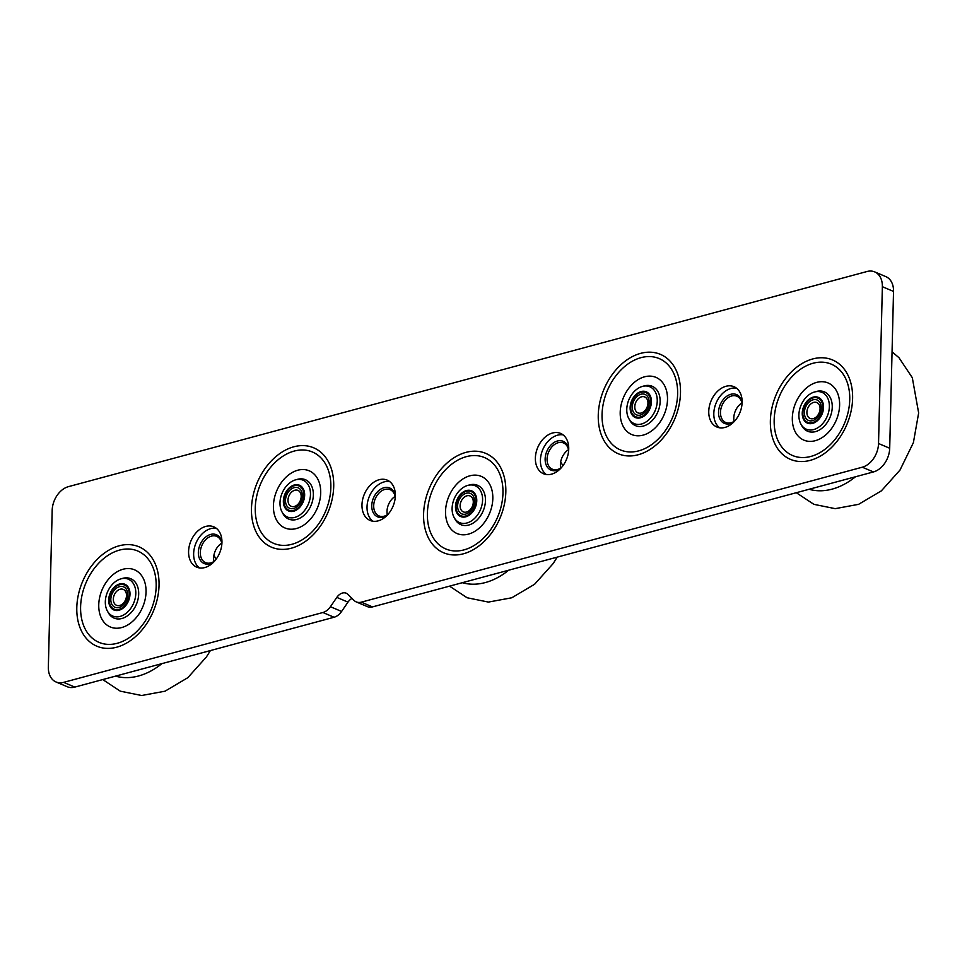 <?xml version="1.0" encoding="UTF-8"?>
<svg xmlns="http://www.w3.org/2000/svg" width="967" height="967" viewBox="0 0 967 967"><rect width="100%" height="100%" fill="white"/><g stroke="black" fill="none" stroke-linecap="round" stroke-linejoin="round"><path stroke-width="1.45" d="M878.532 443.515A20.694 14.71 113 0 1 862.286 467.206L361.332 602.163A13.792 9.803 -67 0 1 356.255 601.909L367.424 606.635A13.792 9.803 113 0 0 372.5 606.901L873.455 471.932A20.694 14.71 -67 0 0 889.7 448.253L878.532 443.515L882.363 286.691L893.532 291.43L889.7 448.253M352.024 598.404A10.347 7.349 -67 0 0 347.987 602.127L341.593 611.458A13.792 9.803 113 0 1 334.074 617.248L322.905 612.51L63.641 682.364A20.694 14.71 113 0 1 56.038 681.977A20.694 14.71 113 0 1 48.35 667.17L52.182 510.346A20.694 14.71 113 0 1 68.415 486.655L867.073 271.497A20.694 14.71 113 0 1 874.676 271.884A20.694 14.71 113 0 1 882.363 286.691M56.038 681.977L67.194 686.715A20.694 14.71 -67 0 0 74.81 687.102L334.074 617.248M893.532 291.43A20.694 14.71 -67 0 0 885.845 276.622L874.676 271.884M322.905 612.51A13.792 9.803 -67 0 0 330.424 606.72L336.818 597.388A10.347 7.349 113 0 1 346.271 593.23A10.347 7.349 113 0 1 347.963 594.379L353.995 600.374A13.792 9.803 -67 0 0 356.255 601.909M724.936 427.438A21.903 15.569 113 0 1 716.898 427.027A21.903 15.569 113 0 1 711.108 400.785A21.903 15.569 113 0 1 734.001 386.703A21.903 15.569 113 0 1 741.459 407.675A21.903 15.569 113 0 1 724.936 427.438M551.553 474.144A21.903 15.569 113 0 1 543.502 473.733A21.903 15.569 113 0 1 537.725 447.491A21.903 15.569 113 0 1 560.606 433.409A21.903 15.569 113 0 1 568.076 454.393A21.903 15.569 113 0 1 551.553 474.144M378.157 520.862A21.903 15.569 113 0 1 370.107 520.451A21.903 15.569 113 0 1 364.329 494.21A21.903 15.569 113 0 1 387.211 480.128A21.903 15.569 113 0 1 394.681 501.099A21.903 15.569 113 0 1 378.157 520.862M204.762 567.569A21.903 15.569 113 0 1 196.712 567.158A21.903 15.569 113 0 1 190.934 540.916A21.903 15.569 113 0 1 213.816 526.834A21.903 15.569 113 0 1 221.286 547.818A21.903 15.569 113 0 1 204.762 567.569M667.496 399.601A31.041 22.06 113 0 1 631.415 434.401A31.041 22.06 113 0 1 632.648 383.899A31.041 22.06 113 0 1 667.496 399.601M320.706 493.025A31.041 22.06 113 0 1 284.624 527.825A31.041 22.06 113 0 1 285.857 477.323A31.041 22.06 113 0 1 320.706 493.025M839.61 405.185A31.041 22.06 113 0 1 803.529 439.985A31.041 22.06 113 0 1 804.762 389.483A31.041 22.06 113 0 1 839.61 405.185M492.819 498.609A31.041 22.06 113 0 1 456.738 533.409A31.041 22.06 113 0 1 457.971 482.908A31.041 22.06 113 0 1 492.819 498.609M146.041 592.034A31.041 22.06 113 0 1 109.96 626.834A31.041 22.06 113 0 1 111.193 576.332A31.041 22.06 113 0 1 146.041 592.034M214.626 561.041A14.263 10.129 113 0 1 210.842 562.891A14.263 10.129 113 0 1 205.596 562.625A14.263 10.129 113 0 1 200.737 548.966A14.263 10.129 113 0 1 211.495 536.105A14.263 10.129 113 0 1 216.729 536.371A14.263 10.129 113 0 1 221.878 543.974M221.951 542.632A15.641 11.12 -67 0 0 210.625 534.425A15.641 11.12 -67 0 0 198.453 554.659A15.641 11.12 -67 0 0 213.719 562.032M221.721 543.128A14.263 10.129 -67 0 0 213.912 561.525M216.306 528.296A21.83 15.52 -67 0 0 193.642 553.595A21.83 15.52 -67 0 0 199.492 567.931M388.021 514.335A14.263 10.129 113 0 1 384.225 516.185A14.263 10.129 113 0 1 378.991 515.919A14.263 10.129 113 0 1 374.132 502.26A14.263 10.129 113 0 1 384.878 489.399A14.263 10.129 113 0 1 390.124 489.665A14.263 10.129 113 0 1 395.261 497.256M395.334 495.914A15.641 11.12 -67 0 0 384.02 487.719A15.641 11.12 -67 0 0 371.848 507.941A15.641 11.12 -67 0 0 387.114 515.314M395.116 496.409A14.263 10.129 -67 0 0 387.308 514.807M389.701 481.578A21.83 15.52 -67 0 0 367.037 506.889A21.83 15.52 -67 0 0 372.887 521.225M561.416 467.617A14.263 10.129 113 0 1 557.621 469.466A14.263 10.129 113 0 1 552.387 469.2A14.263 10.129 113 0 1 547.515 455.542A14.263 10.129 113 0 1 558.273 442.681A14.263 10.129 113 0 1 563.519 442.946A14.263 10.129 113 0 1 568.656 450.549M568.729 449.208A15.641 11.12 -67 0 0 557.415 441A15.641 11.12 -67 0 0 545.243 461.235A15.641 11.12 -67 0 0 560.497 468.608M568.511 449.703A14.263 10.129 -67 0 0 560.703 468.101M563.084 434.872A21.83 15.52 -67 0 0 540.42 460.171A21.83 15.52 -67 0 0 546.27 474.507M734.811 420.911A14.263 10.129 113 0 1 731.016 422.76A14.263 10.129 113 0 1 725.77 422.494A14.263 10.129 113 0 1 720.911 408.836A14.263 10.129 113 0 1 731.668 395.962A14.263 10.129 113 0 1 736.914 396.24A14.263 10.129 113 0 1 742.052 403.831M742.124 402.49A15.641 11.12 -67 0 0 730.81 394.294A15.641 11.12 -67 0 0 718.638 414.517A15.641 11.12 -67 0 0 733.893 421.89M741.894 402.985A14.263 10.129 -67 0 0 734.098 421.382M736.479 388.154A21.83 15.52 -67 0 0 713.815 413.465A21.83 15.52 -67 0 0 719.666 427.801M161.876 663.64A74.519 52.967 113 0 1 115.532 676.126M129.989 593.943A13.973 9.936 113 0 1 113.937 609.996A13.973 9.936 113 0 1 114.082 587.368A13.973 9.936 113 0 1 129.989 593.943M135.803 593.097A20.005 14.215 113 0 1 124.405 614.504A20.005 14.215 113 0 1 107.313 610.914A20.005 14.215 113 0 1 107.47 592.07A20.005 14.215 113 0 1 120.911 578.858A20.005 14.215 113 0 1 135.803 593.097M120.911 578.858L122.761 578.339A21.383 15.206 113 0 1 138.692 593.569A21.383 15.206 113 0 1 126.508 616.45A21.383 15.206 113 0 1 108.231 612.607L107.313 610.914M508.654 570.216A74.519 52.967 113 0 1 462.311 582.702M476.767 500.519A13.973 9.936 113 0 1 460.727 516.571A13.973 9.936 113 0 1 460.872 493.944A13.973 9.936 113 0 1 476.767 500.519M482.593 499.673A20.005 14.215 113 0 1 471.195 521.08A20.005 14.215 113 0 1 454.103 517.49A20.005 14.215 113 0 1 454.26 498.646A20.005 14.215 113 0 1 467.69 485.434A20.005 14.215 113 0 1 482.593 499.673M467.69 485.434L469.551 484.914A21.383 15.206 113 0 1 485.47 500.144A21.383 15.206 113 0 1 473.286 523.014A21.383 15.206 113 0 1 455.022 519.182L454.103 517.49M855.444 476.791A74.519 52.967 113 0 1 809.101 489.278M823.558 407.095A13.973 9.936 113 0 1 807.505 423.147A13.973 9.936 113 0 1 807.65 400.519A13.973 9.936 113 0 1 823.558 407.095M829.372 406.249A20.005 14.215 113 0 1 817.973 427.656A20.005 14.215 113 0 1 800.881 424.066A20.005 14.215 113 0 1 801.039 405.221A20.005 14.215 113 0 1 814.48 392.01A20.005 14.215 113 0 1 829.372 406.249M814.48 392.01L816.329 391.49A21.383 15.206 113 0 1 832.261 406.72A21.383 15.206 113 0 1 820.064 429.59A21.383 15.206 113 0 1 801.8 425.758L800.881 424.066M304.653 494.935A13.973 9.936 113 0 1 288.613 510.987A13.973 9.936 113 0 1 288.758 488.359A13.973 9.936 113 0 1 304.653 494.935M310.48 494.089A20.005 14.215 113 0 1 299.081 515.496A20.005 14.215 113 0 1 281.989 511.906A20.005 14.215 113 0 1 282.146 493.061A20.005 14.215 113 0 1 295.576 479.85A20.005 14.215 113 0 1 310.48 494.089M295.576 479.85L297.437 479.342A21.383 15.206 113 0 1 313.356 494.56A21.383 15.206 113 0 1 301.172 517.442A21.383 15.206 113 0 1 282.908 513.598L281.989 511.906M651.444 401.51A13.973 9.936 113 0 1 635.392 417.563A13.973 9.936 113 0 1 635.537 394.935A13.973 9.936 113 0 1 651.444 401.51M657.258 400.664A20.005 14.215 113 0 1 645.859 422.071A20.005 14.215 113 0 1 628.768 418.481A20.005 14.215 113 0 1 628.925 399.637A20.005 14.215 113 0 1 642.366 386.425A20.005 14.215 113 0 1 657.258 400.664M642.366 386.425L644.215 385.906A21.383 15.206 113 0 1 660.147 401.136A21.383 15.206 113 0 1 647.95 424.017A21.383 15.206 113 0 1 629.686 420.174L628.768 418.481M862.286 467.206L873.455 471.932M333.712 486.425A53.971 38.366 -67 0 0 273.117 459.12A53.971 38.366 -67 0 0 270.965 546.947A53.971 38.366 -67 0 0 333.712 486.425M505.826 491.998A53.971 38.366 -67 0 0 445.231 464.704A53.971 38.366 -67 0 0 443.079 552.532A53.971 38.366 -67 0 0 505.826 491.998M159.035 585.434A53.971 38.366 -67 0 0 98.441 558.128A53.971 38.366 -67 0 0 96.301 645.956A53.971 38.366 -67 0 0 159.035 585.434M852.604 398.573A53.971 38.366 -67 0 0 792.009 371.28A53.971 38.366 -67 0 0 789.87 459.107A53.971 38.366 -67 0 0 852.604 398.573M680.49 393.001A53.971 38.366 -67 0 0 619.895 365.695A53.971 38.366 -67 0 0 617.756 453.523A53.971 38.366 -67 0 0 680.49 393.001M74.81 687.102L63.641 682.364M330.424 606.72L341.593 611.458M372.5 606.901L361.332 602.163M336.818 597.388L347.987 602.127M677.625 394.089A49.619 35.259 113 0 1 619.956 449.715A49.619 35.259 113 0 1 621.938 368.995A49.619 35.259 113 0 1 677.625 394.089M330.847 487.513A49.619 35.259 113 0 1 273.178 543.14A49.619 35.259 113 0 1 275.148 462.419A49.619 35.259 113 0 1 330.847 487.513M849.739 399.673A49.619 35.259 113 0 1 792.07 455.3A49.619 35.259 113 0 1 794.052 374.58A49.619 35.259 113 0 1 849.739 399.673M502.961 493.097A49.619 35.259 113 0 1 445.291 548.724A49.619 35.259 113 0 1 447.262 468.004A49.619 35.259 113 0 1 502.961 493.097M156.17 586.522A49.619 35.259 113 0 1 98.501 642.148A49.619 35.259 113 0 1 100.483 561.428A49.619 35.259 113 0 1 156.17 586.522M127.717 594.572A11.084 7.881 113 0 1 114.988 607.3A11.084 7.881 113 0 1 115.097 589.35A11.084 7.881 113 0 1 127.717 594.572M126.508 595.394A8.643 6.153 113 0 1 116.584 605.33A8.643 6.153 113 0 1 116.669 591.333A8.643 6.153 113 0 1 126.508 595.394M129.276 594.101A13.127 9.332 113 0 1 114.203 609.186A13.127 9.332 113 0 1 114.336 587.936A13.127 9.332 113 0 1 129.276 594.101M474.495 501.148A11.084 7.881 113 0 1 461.767 513.876A11.084 7.881 113 0 1 461.888 495.926A11.084 7.881 113 0 1 474.495 501.148M473.298 501.97A8.643 6.153 113 0 1 463.362 511.906A8.643 6.153 113 0 1 463.459 497.908A8.643 6.153 113 0 1 473.298 501.97M476.054 500.676A13.127 9.332 113 0 1 460.981 515.762A13.127 9.332 113 0 1 461.114 494.512A13.127 9.332 113 0 1 476.054 500.676M821.285 407.711A11.084 7.881 113 0 1 808.557 420.452A11.084 7.881 113 0 1 808.666 402.502A11.084 7.881 113 0 1 821.285 407.711M820.076 408.545A8.643 6.153 113 0 1 810.153 418.481A8.643 6.153 113 0 1 810.237 404.484A8.643 6.153 113 0 1 820.076 408.545M822.844 407.252A13.127 9.332 113 0 1 807.771 422.325A13.127 9.332 113 0 1 807.904 401.087A13.127 9.332 113 0 1 822.844 407.252M302.381 495.563A11.084 7.881 113 0 1 289.653 508.291A11.084 7.881 113 0 1 289.774 490.342A11.084 7.881 113 0 1 302.381 495.563M301.184 496.385A8.643 6.153 113 0 1 291.248 506.321A8.643 6.153 113 0 1 291.345 492.324A8.643 6.153 113 0 1 301.184 496.385M303.94 495.104A13.127 9.332 113 0 1 288.867 510.177A13.127 9.332 113 0 1 289 488.927A13.127 9.332 113 0 1 303.94 495.104M649.171 402.139A11.084 7.881 113 0 1 636.443 414.867A11.084 7.881 113 0 1 636.552 396.917A11.084 7.881 113 0 1 649.171 402.139M647.963 402.961A8.643 6.153 113 0 1 638.039 412.897A8.643 6.153 113 0 1 638.123 398.9A8.643 6.153 113 0 1 647.963 402.961M650.731 401.668A13.127 9.332 113 0 1 635.657 416.753A13.127 9.332 113 0 1 635.79 395.503A13.127 9.332 113 0 1 650.731 401.668M102.744 679.571L120.331 691.187L141.641 695.503L165.019 691.2L187.816 677.686L206.406 656.956L210.407 650.561M216.137 559.168L213.9 555.312M449.534 586.147L467.121 597.763L488.42 602.078L511.797 597.775L534.594 584.261L553.197 563.531L557.197 557.137M562.927 465.743L560.691 461.888M796.312 492.723L813.9 504.339L835.21 508.654L858.587 504.339L881.384 490.837L899.975 470.107L913.392 442.644L918.65 412.957L912.304 377.698L899.008 357.754L892.058 351.758"/></g></svg>
